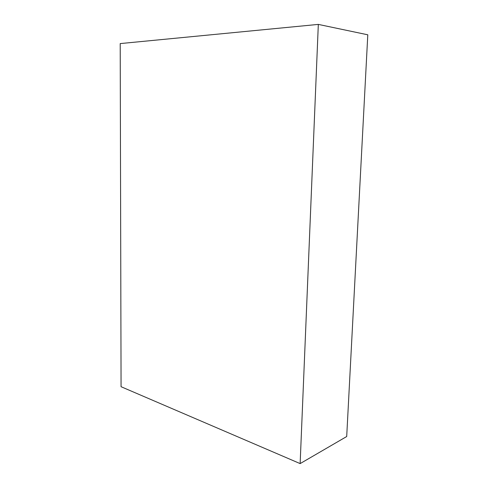 <?xml version="1.0" encoding="UTF-8"?>
<svg xmlns="http://www.w3.org/2000/svg" width="488" height="488" viewBox="0 0 488 488"><rect width="100%" height="100%" fill="white"/><g stroke="black" fill="none" stroke-linecap="round" stroke-linejoin="round"><path stroke-width="0.73" d="M121.067 386.709L120.207 43.584L318.322 24.4L367.793 34.8L346.7 436.528L300.138 463.6L121.067 386.709M318.322 24.4L300.138 463.6"/></g></svg>

